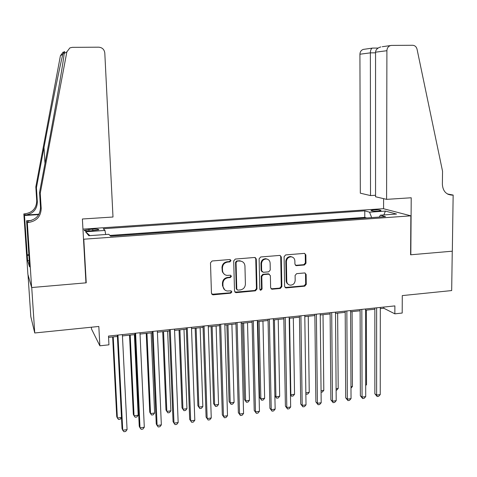 <?xml version="1.0" encoding="UTF-8"?>
<svg xmlns="http://www.w3.org/2000/svg" width="477" height="477" viewBox="0 0 477 477"><rect width="100%" height="100%" fill="white"/><g stroke="black" fill="none" stroke-linecap="round" stroke-linejoin="round"><path stroke-width="0.72" d="M230.999 260.609L229.98 259.518L212.11 260.979L210.488 262.821L211.454 293.301L213.171 294.828L230.749 293.164L231.87 291.888L230.934 290.827L227.285 291.018C224.685 290.493 223.248 288.871 222.98 286.158L222.908 283.636C223.135 280.345 224.846 278.389 228.048 277.775L230.313 277.572L231.434 276.296L230.457 275.223L227.016 275.414C224.309 274.937 222.807 273.297 222.52 270.483L222.449 267.943C222.676 264.634 224.393 262.678 227.601 262.082L229.878 261.891L230.999 260.609M224.434 274.382L222.407 271.944L221.972 267.621C222.199 264.318 223.91 262.368 227.118 261.772L229.389 261.581L230.51 260.305L230.212 259.56M211.818 294.279L230.266 292.8L231.381 291.525L231.16 290.887M224.715 289.873L222.509 285.806L222.431 283.284C222.658 279.999 224.369 278.049 227.559 277.435L229.825 277.238L230.946 275.962L230.695 275.271M373.801 209.91L371.011 210.417C371.237 211.037 373.646 211.269 378.237 211.108L381.016 210.601C380.771 209.981 378.362 209.749 373.801 209.91M304.445 264.985L305.984 263.203L305.876 254.897L304.481 253.376L285.657 254.915L284.095 256.709L284.614 286.427L285.914 287.917L304.731 286.17L306.27 284.393L306.139 274.436L304.803 272.933L296.64 273.649L295.096 275.432L295.174 280.393C294.834 283.475 293.188 285.061 290.243 285.163C288.108 284.775 286.939 283.439 286.743 281.168L286.409 261.617C286.701 258.629 288.281 257.031 291.131 256.823C293.403 257.145 294.649 258.504 294.869 260.901L294.917 264.157L296.283 265.671L304.445 264.985L303.825 264.675L305.363 262.905L305.256 254.611L304.684 253.4M83.797 239.21L86.23 282.825L31.732 287.53L34.749 332.976L98.822 326.459L99.86 345.807L108.947 344.823L108.494 336.07L394.878 305.9L394.849 313.836L402.194 313.043L402.284 295.591L451.677 290.571L452.256 251.2L410.608 254.796L410.87 215.837L83.797 239.21L83.493 238.816M256.286 259.017L254.623 257.473L235.304 259.071L233.7 260.895L234.523 291.137L236.21 292.651L255.398 290.833L256.978 289.026L256.286 259.017L255.213 257.538M260.71 256.972L279.892 255.404L281.305 256.936L281.841 286.689L280.291 288.478L271.932 289.235L270.626 287.744L270.381 275.67L268.742 274.156L263.358 274.633L261.784 276.439L262.058 289.044L260.728 290.308L259.81 289.259L259.124 258.778L260.71 256.972M34.749 332.976L30.814 316.639L28.012 274.746M90.254 230.892L98.763 229.783C99.019 229.145 97.022 228.924 92.765 229.115L84.25 230.224C83.97 230.862 85.973 231.083 90.254 230.892M82.95 229.121L383.371 208.687L410.87 215.837M366.73 217.953L364.78 217.381L364.768 210.852L103.294 228.727L104.982 230.433L105.667 234.517M364.768 210.852L369.544 212.182L385.386 211.09L396.542 214.042L380.33 215.181L385.499 216.624L110.646 236.157L108.804 234.296L88.829 235.704L85.568 231.768L104.982 230.433M364.78 217.381L109.925 235.429M91.393 327.216L91.489 328.957L99.86 345.807M380.312 308.631L383.824 308.261L394.849 313.836M108.565 337.388L117.402 336.452M122.452 335.915L134.949 334.592M140.035 334.055L152.288 332.761M157.404 332.219L169.424 330.949M174.57 330.4L186.352 329.154M191.527 328.605L203.083 327.383M208.282 326.834L219.611 325.636M224.846 325.081L235.954 323.907M241.213 323.352L252.1 322.196M257.389 321.641L268.068 320.508M273.375 319.948L283.845 318.839M289.181 318.272L299.449 317.187M304.803 316.621L314.868 315.559M320.246 314.987L330.12 313.944M335.516 313.371L345.199 312.346M350.619 311.773L360.105 310.771M365.549 310.193L374.85 309.209M383.824 307.063L383.824 308.261M380.33 215.181L379.358 217.059M371.666 217.601L369.544 212.182M89.873 235.632L85.568 231.768M385.386 211.09L383.89 214.93M86.23 282.825L85.92 282.306M234.917 292.151L254.867 290.475L256.441 288.668L255.755 258.719M237.176 261.283L236.055 262.559L236.771 289.08L237.707 290.141L240.319 289.921C243.473 289.3 245.166 287.363 245.399 284.101L244.945 266.023C244.659 263.149 243.121 261.497 240.342 261.08L236.675 260.973L235.56 262.249L236.055 262.559M236.991 289.73L236.27 288.722L235.56 262.249M242.268 261.617L239.836 260.77L239.055 260.776L239.561 261.086M236.675 260.973L239.055 260.776M271.061 288.812L279.713 288.126L281.269 286.337L280.726 256.644L280.166 255.445M269.338 274.221L268.187 273.828L262.815 274.305L261.241 276.111L261.515 288.686L262.058 289.044M260.037 289.921L261.515 288.686M270.125 263.083C269.893 260.686 268.629 259.315 266.333 258.981C263.411 259.172 261.801 260.782 261.509 263.817L261.658 270.781L263.31 272.307L268.694 271.83L270.268 270.03L270.125 263.083M267.698 259.309L265.778 258.683C262.863 258.874 261.259 260.484 260.961 263.507L261.509 263.817M262.147 271.914L261.116 270.459L260.961 263.507M295.448 265.331L303.825 264.675M292.323 257.079L290.541 256.531C287.691 256.733 286.117 258.331 285.818 261.318L286.409 261.617M288.418 284.477L286.784 283.016L286.176 281.168L285.818 261.318M285.061 287.512L304.117 285.824L305.65 284.048L305.518 274.108L305.018 272.969M112.65 336.953L116.728 416.546L117.366 418.007L121.474 417.458M113.222 336.893L117.366 418.007L118.534 419.474L120.21 419.247L121.48 417.554M117.336 335.14L122.034 428.65L122.726 430.23L117.956 335.075M127.073 429.628L125.666 431.482L123.931 431.721L122.726 430.23L127.073 429.628L122.386 334.61M40.241 193.376L39.543 192.35L47.527 149.885C54.992 110.384 62.749 65.671 64.061 54.581L64.198 53.46C64.997 50.616 64.55 50.884 62.851 54.259C60.036 65.128 51.194 108.935 43.997 147.488L36.437 187.759L37.349 201.926C37.063 209.445 33.062 213.821 25.341 215.044L24.852 213.851L23.85 213.911L27.893 274.335L31.637 287.542L85.949 282.849L82.384 218.997L112.995 217.017L104.797 52.989C104.278 49.453 102.263 47.521 98.757 47.187L72.313 47.348L69.869 47.909L66.863 51.88L40.241 193.376L41.201 208.467C40.897 216.48 36.628 221.155 28.399 222.479L27.326 222.55L31.637 287.542M36.437 187.759L35.823 186.859L36.723 200.871C36.449 208.312 32.49 212.641 24.852 213.851M28.399 222.479L27.839 221.119C35.978 219.814 40.193 215.193 40.491 207.268L39.543 192.35M62.851 54.259L60.424 55.702L35.823 186.859M27.326 222.55L26.605 220.75L29.306 261.384M29.246 260.478L27.624 260.603L29.538 266.846L29.175 261.396M27.624 260.603L24.488 215.503L23.85 213.911M26.605 220.75L31.315 220.452M38.935 214.203L25.341 215.044M38.697 214.62L24.488 215.503M60.424 55.702L63.214 52.023M27.123 254.879L28.864 254.748M28.894 255.237L27.272 255.356M386.591 199.356L386.901 50.711L375.554 52.184L375.554 196.762L386.591 199.356L411.216 197.77L410.828 254.778L452.327 251.194L453.15 195.063L447.384 193.948M382.25 46.716L391.581 45.404L412.629 45.279C414.907 45.434 416.379 46.746 417.047 49.214L442.543 171.237L442.376 184.349C442.883 191.122 446.132 194.711 452.124 195.123L453.15 195.063M383.58 208.741L383.597 198.653M370.516 195.582L370.379 52.858L359.92 54.217L360.326 193.185L370.516 195.582L375.554 195.266M359.92 54.217C360.063 51.731 361.208 50.121 363.343 49.393L364.243 49.262M390.556 45.542C388.284 46.317 387.068 48.04 386.901 50.711M372.579 48.094L372.203 48.135C371.052 48.809 370.444 50.383 370.379 52.858L375.554 52.81M380.855 46.913C377.492 47.909 375.721 49.668 375.554 52.184M129.535 335.164L133.327 414.328L134.043 415.777L138.181 415.223L134.401 334.651M130.191 335.098L134.043 415.777L135.17 417.238L136.821 417.017L138.181 415.223M146.23 333.399L149.742 412.14L150.529 413.571L154.62 413.022L151.12 332.88M146.958 333.322L150.529 413.571L151.614 415.026L153.248 414.805L154.62 413.022M162.729 331.652L165.972 409.976L166.831 411.383L170.873 410.846L167.648 331.133M163.533 331.569L166.831 411.383L167.868 412.843L169.484 412.623L170.873 410.846M179.036 329.929L182.017 407.835L182.941 409.23L186.942 408.694L183.991 329.404M179.918 329.834L182.941 409.23L183.943 410.679L185.541 410.464L186.942 408.694M134.89 333.292L139.248 426.277L140.017 427.839L135.599 333.214M144.304 427.243L142.885 429.091L141.168 429.33L140.017 427.839L144.304 427.243L139.976 332.755M152.235 331.461L156.253 423.934L157.1 425.472L153.028 331.378M161.339 424.888L159.902 426.724L158.209 426.963L157.1 425.472L161.339 424.888L157.35 330.925M169.371 329.661L173.062 421.62L173.986 423.135L170.247 329.565M178.171 422.556L176.717 424.387L175.047 424.619L173.986 423.135L178.171 422.556L174.516 329.118M186.304 327.872L189.667 419.331L190.669 420.827L187.258 327.777M194.807 420.255L193.34 422.079L191.688 422.306L190.669 420.827L194.807 420.255L191.48 327.329M195.165 328.224L197.883 405.718L198.879 407.096L202.832 406.565L200.143 327.699M196.119 328.122L198.879 407.096L199.833 408.545L197.883 405.718M202.832 406.565L201.413 408.33L199.833 408.545M203.035 326.113L206.088 417.065L207.155 418.544L204.073 326M211.251 417.977L209.767 419.796L208.133 420.022L207.155 418.544L211.251 417.977L208.246 325.564M208.133 420.022L206.088 417.065M211.108 326.536L213.571 403.625L214.632 404.985L218.544 404.46L216.111 326.006M212.134 326.429L214.632 404.985L215.55 406.428L213.571 403.625M218.544 404.46L217.113 406.219L215.55 406.428M219.575 324.372L222.318 414.829L223.457 416.29L220.684 324.253M227.499 415.729L226.003 417.542L224.387 417.763L223.457 416.29L227.499 415.729L224.81 323.817M224.387 417.763L222.318 414.829M226.873 324.867L229.091 401.556L230.212 402.898L234.082 402.379L231.9 324.336M227.97 324.754L230.212 402.898L231.089 404.341L229.091 401.556M234.082 402.379L232.633 404.132L231.089 404.341M235.918 322.649L238.357 412.623L239.567 414.06L237.105 322.524M243.562 413.505L242.054 415.312L240.456 415.533L239.567 414.06L243.562 413.505L241.177 322.094M240.456 415.533L238.357 412.623M242.459 323.221L244.433 399.511L245.619 400.835L249.447 400.322L247.515 322.685M243.628 323.096L245.619 400.835L246.46 402.272L244.433 399.511M249.447 400.322L247.986 402.069L246.46 402.272M252.071 320.943L254.217 410.435L255.493 411.86L253.329 320.812M259.446 411.311L257.92 413.106L256.34 413.326L255.493 411.86L259.446 411.311L257.359 320.389M256.34 413.326L254.217 410.435M257.878 321.587L259.613 397.484L260.859 398.796L264.64 398.289L262.952 321.051M259.106 321.456L260.859 398.796L261.664 400.227L259.613 397.484M264.64 398.289L263.173 400.024L261.664 400.227M268.038 319.262L269.899 408.276L271.234 409.677L269.368 319.125M275.146 409.135L273.607 410.924L272.045 411.144L271.234 409.677L275.146 409.135L273.351 318.702M272.045 411.144L269.899 408.276M274.418 319.834L275.933 396.775L279.671 396.274L278.222 319.435M274.877 395.737L276.696 398.206L274.883 395.85M279.671 396.274L278.192 398.003L276.696 398.206M283.821 317.599L285.401 406.136L286.802 407.525L285.222 317.455M290.666 406.988L289.116 408.771L287.577 408.986L286.802 407.525L290.666 406.988L289.157 317.038M287.577 408.986L285.401 406.136M289.563 318.237L290.839 394.777L294.542 394.282L293.319 317.837M290.457 394.419L291.572 396.208L290.463 394.902M294.542 394.282L293.051 396.005L291.572 396.208M299.425 315.959L300.731 404.025L302.191 405.396L300.898 315.804M306.013 404.866L304.451 406.637L302.925 406.851L302.191 405.396L306.013 404.866L304.785 315.392M302.925 406.851L300.731 404.025M305.846 392.768L309.245 392.315L308.255 316.257M309.245 392.315L307.748 394.032L306.282 394.229L305.864 393.853M306.282 394.229L305.858 393.358M314.856 314.331L315.887 401.938L317.414 403.286L316.388 314.17M321.188 402.767L319.62 404.532L318.111 404.74L317.414 403.286L321.188 402.767L320.234 313.765M318.111 404.74L315.887 401.938M321.063 390.729L323.8 390.365L323.024 314.695M323.8 390.365L322.285 392.076L321.075 392.237M330.108 312.721L330.877 399.869L332.463 401.205L331.706 312.554M336.196 400.692L334.615 402.445L333.119 402.654L332.463 401.205L336.196 400.692L335.51 312.155M333.119 402.654L330.877 399.869M336.106 388.719L338.193 388.439L337.638 313.151M338.193 388.439L336.667 390.144L336.118 390.216M345.193 311.135L345.7 397.83L347.345 399.148L346.851 310.962M351.036 398.635L349.444 400.388L347.966 400.591L347.345 399.148L351.036 398.635L350.613 310.563M347.966 400.591L345.7 397.83M350.983 386.722L352.431 386.531L352.092 311.618M352.431 386.531L350.989 388.129M360.105 309.561L360.362 395.809L362.061 397.108L361.828 309.382M365.716 396.602L364.112 398.349L362.651 398.551L362.061 397.108L365.716 396.602L365.543 308.989M362.651 398.551L360.362 395.809M365.692 384.754L366.521 384.641L366.39 310.104M366.521 384.641L365.692 385.553M374.85 308.011L374.862 393.811L376.615 395.093L376.633 307.82M380.235 394.592L378.619 396.333L377.176 396.536L376.615 395.093L380.235 394.592L380.312 307.432M377.176 396.536L374.862 393.811M89.02 230.957L88.937 229.377M92.848 230.713L92.765 229.115M227.118 261.772L227.601 262.082M221.972 267.621L222.449 267.943M222.043 270.155L222.52 270.483M229.825 277.238L230.313 277.572M227.559 277.435L228.048 277.775M222.431 283.284L222.908 283.636M222.509 285.806L222.98 286.158M230.266 292.8L230.749 293.164M212.718 294.452L213.171 294.828M229.389 261.581L229.878 261.891M256.441 288.668L256.978 289.026M254.867 290.475L255.398 290.833M235.71 292.282L236.21 292.651M236.27 288.722L236.771 289.08M280.726 256.644L281.305 256.936M281.269 286.337L281.841 286.689M279.713 288.126L280.291 288.478M271.693 288.883L272.254 289.241M268.187 273.828L268.742 274.156M262.815 274.305L263.358 274.633M261.241 276.111L261.784 276.439M261.116 270.459L261.658 270.781M295.919 265.361L296.521 265.671M286.158 280.834L286.743 281.168M305.518 274.108L306.139 274.436M305.65 284.048L306.27 284.393M304.117 285.824L304.731 286.17M285.64 287.565L286.224 287.917M305.256 254.611L305.876 254.897M305.363 262.905L305.984 263.203M37.349 201.926L36.723 200.871M40.491 207.268L41.201 208.467M66.863 51.88L64.198 53.46M43.997 147.488L44.987 163.408M447.986 194.264L452.357 195.111M84.268 230.594L84.25 230.224M212.337 294.446L212.796 294.822M235.358 292.276L235.853 292.645M239.836 260.77L240.342 261.08M271.377 288.883L271.932 289.235M268.462 273.828L269.016 274.156M260.192 289.944L260.728 290.308M265.778 258.683L266.333 258.981M295.68 265.367L296.283 265.671M290.541 256.531L291.131 256.823M285.335 287.565L285.914 287.917M448.189 194.36L452.124 195.123M363.343 49.393L372.203 48.135M378.1 48.052L372.346 48.094"/></g></svg>
